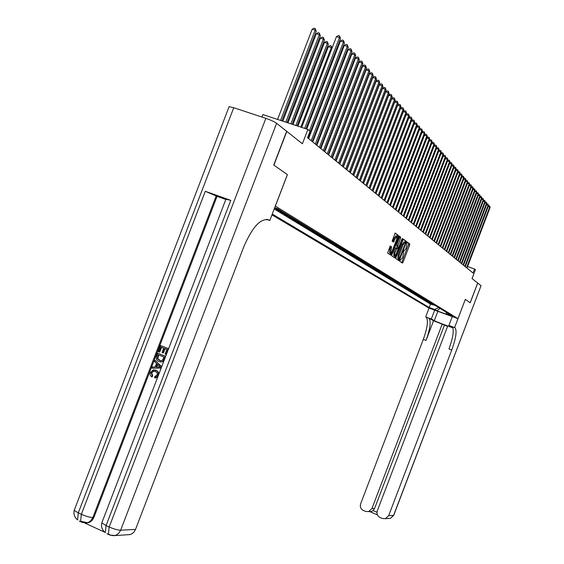 <?xml version="1.0" encoding="UTF-8"?>
<svg xmlns="http://www.w3.org/2000/svg" width="564" height="564" viewBox="0 0 564 564"><rect width="100%" height="100%" fill="white"/><g stroke="black" fill="none" stroke-linecap="round" stroke-linejoin="round"><path stroke-width="0.85" d="M399.82 260.476L399.735 261.266L402.421 263.085L403.034 262.302L409.612 245.058L409.739 243.923L407.116 241.956L406.009 248.675L403.253 251.488L403.535 252.545L402.59 257.628L399.82 260.476M399.072 259.743L398.748 260.596M390.281 245.974L387.581 253.017L390.774 255.182L398.219 236.556L398.339 235.371L395.223 233.031L392.128 241.124L393.482 242.104L395.279 238.29L397.007 236.161L396.689 239.326L392.206 251.072L390.457 253.215L391.649 246.933L390.232 245.96M397.162 236.429L397.366 235.026L398.339 235.364L394.913 233.193M401.737 262.62L408.794 243.592L409.739 243.923L406.856 242.139M452.948 327.888L447.731 325.971L377.302 510.843C376.477 513.839 377.394 516.06 380.044 517.519L382.293 518.464L385.423 518.668L388.681 515.637L393.587 515.369L481.036 285.708L477.722 283.072L470.2 302.805L465.314 299.385L470.15 302.769L477.673 283.029L472.047 278.56L475.424 269.698L474.592 269.007L473.055 273.046L307.563 137.736L310.045 131.25L307.888 129.445L262.845 114.562L261.893 117.044M465.314 299.378L457.968 318.667L275.359 206.1L287.414 174.621L273.892 165.132L286.815 131.398L302.396 143.778L307.888 129.445M395.97 257.48L395.857 258.636L398.896 260.695L399.524 259.898L406.165 242.485L406.291 241.336L403.309 239.101L395.97 257.48M405.178 242.245L405.333 240.997L406.291 241.336L403.013 239.263M394.878 257.974L391.769 255.859L391.881 254.695L399.312 236.104L400.623 237.084L400.503 238.262L397.648 246.609L398.522 247.229L399.15 246.44L401.991 238.995L402.435 238.445L402.351 239.263L394.878 257.974M279.229 209.723L278.461 209.526L280.181 210.576L276.036 209.117L278.616 210.689L278.842 210.104M283.502 212.346L282.74 212.149L284.425 213.185L280.322 211.733L282.853 213.277L283.072 212.706M287.696 214.919L286.942 214.722L288.599 215.744L284.524 214.299L287.005 215.815L287.224 215.258M291.821 217.45L291.066 217.253L292.695 218.254L288.648 216.823L291.094 218.31L291.306 217.76M295.867 219.932L295.12 219.741L296.72 220.721L292.709 219.297L295.106 220.764L295.31 220.221M299.844 222.371L299.096 222.181L300.675 223.147L296.692 221.73L299.047 223.168L299.251 222.639M303.749 224.768L303.009 224.578L304.553 225.529L300.605 224.119L302.924 225.537L303.122 225.015M307.584 227.123L306.851 226.932L308.374 227.87L304.454 226.474L306.731 227.863L306.922 227.348M311.356 229.442L310.63 229.252L312.125 230.168L308.233 228.78L310.468 230.147L310.665 229.647M315.064 231.712L314.345 231.529L315.812 232.431L311.948 231.05L314.148 232.396L314.338 231.903M318.709 233.954L317.997 233.764L319.435 234.652L315.607 233.284L317.765 234.61L317.955 234.123M322.291 236.154L321.586 235.971L323.003 236.838L319.196 235.484L321.325 236.781L321.508 236.302M325.816 238.318L325.111 238.135L326.507 238.988L322.735 237.641L324.822 238.917L325.005 238.452M329.284 240.44L328.586 240.257L329.954 241.103L326.211 239.763L328.269 241.018L328.438 240.56M332.689 242.534L331.999 242.351L333.345 243.183L329.63 241.85L331.653 243.091L331.822 242.64M336.045 244.593L335.354 244.409L336.687 245.227L332.993 243.909L334.981 245.121L335.15 244.677M339.345 246.616L338.661 246.44L339.965 247.243L336.299 245.925L338.259 247.124L338.428 246.687M342.588 248.611L341.911 248.435L343.201 249.225L339.556 247.92L341.488 249.098L341.65 248.668M345.788 250.571L345.112 250.395L346.381 251.17L342.764 249.88L344.66 251.036L344.823 250.613M348.933 252.503L348.263 252.327L349.511 253.095L345.922 251.805L347.791 252.947L347.946 252.531M352.028 254.406L352.592 254.984L349.024 253.701L350.864 254.829L351.027 254.42M355.073 256.275L355.623 256.839L352.084 255.57L353.896 256.676L354.051 256.275M358.077 258.115L357.421 257.945L358.612 258.672L355.094 257.41L356.885 258.502L357.033 258.108M361.031 259.933L361.552 260.476L358.062 259.221L359.825 260.3L359.973 259.912M363.942 261.717L364.457 262.253L360.988 261.012L362.715 262.07L362.863 261.682M366.811 263.48L366.17 263.31L367.305 264.008L363.865 262.768L365.571 263.811L365.712 263.43M369.639 265.214L368.997 265.045L370.118 265.729L366.699 264.502L368.377 265.524L368.525 265.158M372.423 266.92L371.789 266.751L372.889 267.428L369.49 266.208L371.147 267.216L371.288 266.85M375.166 268.605L374.531 268.436L375.624 269.106L372.247 267.886L373.876 268.887L374.017 268.527M377.866 270.262L377.238 270.093L378.31 270.755L374.961 269.543L376.569 270.53L376.703 270.17M380.531 271.897L380.961 272.377L377.633 271.178L379.219 272.144L379.353 271.799M383.153 273.505L382.533 273.343L383.576 273.984L380.27 272.786L381.828 273.744L381.962 273.399M385.741 275.098L382.864 274.372L384.408 275.317L384.535 274.978M388.293 276.663L385.423 275.937L386.946 276.868L387.073 276.536M390.803 278.207L391.197 278.658L387.954 277.481L389.449 278.397L389.576 278.066M393.284 279.723L392.685 279.568L393.665 280.167L392.043 279.582M395.731 281.224L395.131 281.069L396.104 281.662L394.476 281.076M398.142 282.705L398.508 283.135L396.88 282.55M400.518 284.164L400.877 284.587L399.249 284.002M402.865 285.61L403.211 286.018L401.582 285.433M405.185 287.027L404.599 286.872L405.516 287.436L403.887 286.843M407.469 288.43L406.158 288.239M409.718 289.811L408.406 289.614M411.946 291.179L410.62 290.975M414.138 292.526L412.806 292.314M416.302 293.851L414.963 293.64M418.439 295.162L417.092 294.944M420.547 296.46L419.193 296.234M422.633 297.743L421.273 297.503M424.692 299.005L423.317 298.758M426.722 300.245L425.348 299.999M428.725 301.479L427.343 301.225M430.706 302.692L429.317 302.438M432.659 303.897L430.001 303.171L434.59 305.082M404.966 242.153L404.176 241.878L402.181 244.388L398.17 254.886L397.782 258.538L398.212 258.82M434.569 309.819L429.239 307.725L434.569 309.819M271.94 214.87L429.028 308.099L457.968 318.667M272.271 214.024L429.176 307.486L434.675 309.495L438.686 307.591M274.696 207.686L277.573 208.701L452.215 315.896L446.667 313.873L448.676 315.093L436.762 310.743L434.675 309.495M274.203 208.969L430.466 304.102L435.359 305.547M432.123 303.749L429.218 302.692M430.163 302.551L427.244 301.486M428.182 301.331L425.242 300.267M426.172 300.097L423.219 299.026M424.135 298.849L421.167 297.771M422.076 297.588L419.087 296.502M419.99 296.311L416.986 295.219M417.882 295.014L414.857 293.914M415.738 293.703L412.7 292.596M413.567 292.371L410.507 291.264M411.375 291.024L408.294 289.91M409.147 289.656L406.045 288.535M406.891 288.274L403.775 287.147M404.599 286.872L401.462 285.736M402.28 285.447L399.129 284.312M399.932 284.009L396.76 282.86M397.549 282.55L394.356 281.394M395.131 281.069L391.917 279.906M392.685 279.568L389.449 278.397M390.203 278.045L386.946 276.868M387.679 276.501L384.408 275.317M385.127 274.929L381.828 273.744M382.533 273.343L379.219 272.144M379.91 271.728L376.569 270.53M377.238 270.093L373.876 268.887M374.531 268.436L371.147 267.216M371.789 266.751L368.377 265.524M368.997 265.045L365.571 263.811M366.17 263.31L362.715 262.07M363.301 261.548L359.825 260.3M360.382 259.757L356.885 258.502M357.421 257.945L353.896 256.676M354.418 256.098L350.864 254.829M351.365 254.23L347.791 252.947M348.263 252.327L344.66 251.036M345.112 250.395L341.488 249.098M341.911 248.435L338.259 247.124M338.661 246.44L334.981 245.121M335.354 244.409L331.653 243.091M331.999 242.351L328.269 241.018M328.586 240.257L324.822 238.917M325.111 238.135L321.325 236.781M321.586 235.971L317.765 234.61M317.997 233.764L314.148 232.396M314.345 231.529L310.468 230.147M310.63 229.252L306.731 227.863M306.851 226.932L302.924 225.537M303.009 224.578L299.047 223.168M299.096 222.181L295.106 220.764M295.12 219.741L291.094 218.31M291.066 217.253L287.005 215.815M286.942 214.722L282.853 213.277M282.74 212.149L278.616 210.689M278.461 209.526L274.527 208.13M474.592 269.007L467.591 266.546M430.466 304.102L429.176 307.486M445.835 311.984L446.667 313.873M432.898 304.222L433.434 304.37M430.952 303.03L431.488 303.178M428.978 301.818L429.521 301.966M426.976 300.598L427.526 300.739M424.953 299.357L425.503 299.505M422.908 298.095L423.458 298.243M420.829 296.826L421.386 296.974M418.728 295.536L419.285 295.684M416.599 294.232L417.163 294.38M414.441 292.906L415.005 293.061M412.256 291.567L412.82 291.722M410.035 290.206L410.613 290.361M407.793 288.831L408.371 288.987M405.516 287.436L406.101 287.591M403.211 286.018L403.796 286.181M400.877 284.587L401.462 284.742M398.508 283.135L399.101 283.297M396.104 281.662L396.696 281.824M393.665 280.167L394.264 280.329M391.197 278.658L391.804 278.813M388.695 277.121L389.301 277.284M386.157 275.563L386.763 275.726M383.576 273.984L384.19 274.146M380.961 272.377L381.581 272.546M378.31 270.755L378.938 270.917M375.624 269.106L376.244 269.268M372.889 267.428L373.523 267.597M370.118 265.729L370.752 265.898M367.305 264.008L367.947 264.178M364.457 262.253L365.098 262.422M361.552 260.476L362.201 260.653M358.612 258.672L359.268 258.848M355.623 256.839L356.286 257.015M352.592 254.984L353.254 255.154M349.511 253.095L350.173 253.264M346.381 251.17L347.05 251.347M343.201 249.225L343.878 249.401M339.965 247.243L340.649 247.42M336.687 245.227L337.371 245.411M333.345 243.183L334.036 243.359M329.954 241.103L330.652 241.286M326.507 238.988L327.212 239.171M323.003 236.838L323.708 237.021M319.435 234.652L320.148 234.835M315.812 232.431L316.531 232.615M312.125 230.168L312.844 230.352M308.374 227.87L309.1 228.053M304.553 225.529L305.293 225.72M300.675 223.147L301.409 223.337M296.72 220.721L297.468 220.912M292.695 218.254L293.449 218.451M288.599 215.744L289.353 215.934M284.425 213.185L285.194 213.382M280.181 210.576L280.95 210.781M440.061 308.438L436.762 310.743M395.061 257.008L394.821 257.931M398.205 260.23L398.776 259.024M399.136 259.151L405.41 243.288L405.128 242.21L403.14 244.72L399.129 255.224L398.741 258.876L399.136 259.151L398.177 258.813M390.965 254.216L390.718 255.147M399.009 236.26L400.623 237.084L399.657 236.746L396.795 245.1L396.675 246.264L397.606 246.912M398.254 247.138L397.754 248.435M394.856 256.028L394.553 256.824L395.512 257.17M394.92 252.891L394.596 255.986L396.316 253.856L397.881 249.767L398.001 248.611L397.126 247.984L394.92 252.891L393.954 252.545L393.799 255.703M397.077 247.97L396.161 247.645L395.519 248.442L396.492 248.78M393.954 252.545L395.519 248.442M394.187 257.501L394.553 256.824M389.654 252.933L389.802 249.732L390.669 246.588L389.992 246.115M396.844 236.104L396.027 235.815L394.299 237.945L395.279 238.29M392.798 241.611L394.299 237.945M390.069 254.709L390.739 253.257M466.576 267.745L489.707 207.03L490.102 207.474L467.006 268.097M488.438 205.888L489.622 205.909L489.707 207.03L488.198 206.523M489.622 205.909L490.102 207.474M434.682 310.165L431.333 318.956L434.294 320.627C436.148 321.755 451.419 327.487 451.912 327.233L448.923 325.421L455.127 327.839C457.051 330.962 455.931 338.351 451.757 349.997L388.681 515.637M431.333 318.956L426.25 317.222C428.414 320.415 427.434 327.804 423.31 339.38L360.636 503.821C359.818 506.803 360.72 509.017 363.357 510.462L365.578 511.4L368.567 511.633L371.923 508.58L374.588 508.488L373.086 510.589L376.978 512.232M433.554 320.754L429.042 318.251C431.185 321.438 430.191 328.819 426.06 340.402L433.554 320.754L447.583 326.344M452.434 326.845L452.3 326.796C454.246 329.926 453.139 337.314 448.972 348.961L451.757 349.997M442.261 323.955L371.923 508.58M481.036 285.708L393.75 515.263L390.373 518.358L388.406 518.478M452.286 316.587L448.923 325.421M465.335 299.392L454.619 327.515M429.049 308.106L425.7 316.89M444.425 325.181L374.588 508.488M369.794 511.576L371.401 511.513L373.086 510.589M154.55 371.14L153.782 371.105L151.702 372.783L152.682 375.857L151.991 376.921L151.497 376.822L150.13 374.905L150.186 372.776L153.415 369.822L157.377 371.013L158.491 372.437L158.78 374.306M155.001 369.977L156.15 370.301M157.821 376.815L155.685 377.943L154.578 377.845L154.804 376.59L157.25 374.806L157.173 373.072L156.08 371.831L153.288 370.999L151.201 372.677L151.702 372.783M155.051 360.333L161.283 366.656L160.775 367.968L152.04 368.193L152.513 366.96L155.17 366.96L156.517 363.442L154.578 361.566L155.051 360.333L161.699 366.692M161.17 368.073L152.04 368.193M160.698 345.612L168.199 348.615L165.964 354.439L165.097 354.093L166.881 349.433L164.575 348.51L162.911 352.845L162.044 352.5L163.708 348.157L161.121 347.121L159.252 351.978L158.392 351.633L160.698 345.612L168.594 348.707M165.033 348.693L163.398 352.965L162.911 352.845M161.579 347.304L159.739 352.098L159.252 351.978M225.917 199.219L230.768 200.354L205.282 191.288L217.048 196.357L93.871 517.498L92.404 520.05L90.268 521.933L88.238 522.807L85.354 522.983M84.861 523.082L104.749 532.197M217.048 196.357L225.819 199.48M157.779 353.219L165.273 356.244L163.525 360.481L162.524 361.468L161.085 361.912L158.97 361.517C156.581 360.551 155.805 358.767 156.651 356.173L157.779 353.219L165.675 356.328M164.089 360.474L163.01 361.58L160.091 361.848M228.892 107.223L229.111 106.652L233.75 107.724L265.856 118.348C270.755 120.061 274.344 121.704 276.607 123.29L286.674 131.285L273.744 165.033L287.372 174.586L269.782 220.51L268.979 220.038C260.906 217.753 252.531 226.636 243.845 246.687L135.529 529.399L134.126 531.852L132.096 533.678L130.157 534.566L126.935 534.764M266.476 219.326L269.782 220.51M158.202 354.728L157.328 358.591L159.429 360.361L161.128 360.72L162.636 360.036L163.962 357.054L158.202 354.728M162.524 361.468L163.01 361.58M158.66 354.918L157.821 358.704L160.507 360.678M157.546 356.427L158.04 356.547M157.328 358.591L157.821 358.704M159.429 360.361L159.922 360.474M158.999 365.832L157.25 364.14L156.165 366.96L160.162 366.96L158.999 365.832M157.638 364.52L156.7 366.96M151.201 372.677L152.188 375.758L152.682 375.857M155.657 370.203C157.927 371.197 158.703 372.98 157.976 375.553L154.578 377.845M152.188 375.758L151.497 376.822M464.842 266.328L488.121 205.24L488.516 205.691L465.279 266.687M486.831 204.097L488.036 204.112L488.121 205.24L486.591 204.725M488.036 204.112L488.516 205.691M463.086 264.897L486.506 203.421L486.915 203.879L463.53 265.256M485.195 202.286L486.429 202.293L486.506 203.421L484.962 202.906M486.429 202.293L486.915 203.879M461.31 263.444L484.885 201.588L485.294 202.046L461.754 263.811M483.545 200.46L484.8 200.446L484.885 201.588L483.313 201.066M484.8 200.446L485.294 202.046M459.512 261.971L483.235 199.726L483.644 200.192L459.963 262.345M481.875 198.598L483.151 198.584L483.235 199.726L481.649 199.198M483.151 198.584L483.644 200.192M457.693 260.483L481.564 197.844L481.98 198.316L458.151 260.857M480.183 196.723L481.487 196.695L481.564 197.844L479.957 197.308M481.487 196.695L481.98 198.316M455.846 258.975L479.872 195.934L480.295 196.413L456.311 259.355M478.462 194.82L479.795 194.777L479.872 195.934L478.244 195.391M479.795 194.777L480.295 196.413M453.978 257.445L478.159 194.002L478.589 194.488L454.45 257.833M476.721 192.895L478.082 192.839L478.159 194.002L476.509 193.452M478.082 192.839L478.589 194.488M452.088 255.901L476.425 192.042L476.862 192.536L452.561 256.289M474.966 190.942L476.347 190.872L476.425 192.042L474.754 191.492M476.347 190.872L476.862 192.536M450.171 254.336L474.669 190.061L475.107 190.561L450.65 254.724M473.182 188.968L474.592 188.884L474.669 190.061L472.977 189.497M474.592 188.884L475.107 190.561M448.225 252.742L472.886 188.052L473.337 188.559L448.711 253.144M471.37 186.966L472.808 186.867L472.886 188.052L471.173 187.481M472.808 186.867L473.337 188.559M446.258 251.135L471.081 186.014L471.539 186.529L446.751 251.537M469.537 184.936L471.01 184.83L471.081 186.014L469.347 185.443M471.01 184.83L471.539 186.529M444.263 249.507L469.255 183.956L469.713 184.47L444.763 249.915M467.683 182.877L469.177 182.757L469.255 183.956L467.493 183.37M469.177 182.757L469.713 184.47M442.239 247.85L467.401 181.862L467.866 182.391L442.747 248.266M465.801 180.797L466.463 180.374L467.33 180.663L467.401 181.862L465.617 181.277M467.33 180.663L467.866 182.391M440.195 246.179L465.526 179.747L465.998 180.276L440.71 246.602M463.89 178.682L464.581 178.252L465.455 178.534L465.526 179.747L463.714 179.148M465.455 178.534L465.998 180.276M438.115 244.48L463.622 177.597L464.101 178.139L438.637 244.91M461.958 176.546L462.67 176.095L463.552 176.384L463.622 177.597L461.789 176.99M463.552 176.384L464.101 178.139M436.014 242.76L461.69 175.418L462.177 175.968L436.543 243.19M459.998 174.375L460.739 173.909L461.62 174.198L461.69 175.418L459.829 174.812M461.62 174.198L462.177 175.968M433.878 241.018L459.738 173.211L460.231 173.768L434.414 241.455M458.01 172.175L458.779 171.696L459.667 171.985L459.738 173.211L457.848 172.591M459.667 171.985L460.231 173.768M431.714 239.249L457.756 170.977L458.25 171.541L432.264 239.693M455.994 169.947L456.791 169.447L457.686 169.743L457.756 170.977L455.839 170.349M457.686 169.743L458.25 171.541M429.521 237.451L455.747 168.707L456.248 169.278L430.078 237.902M453.949 167.684L454.774 167.17L455.677 167.466L455.747 168.707L453.801 168.072M455.677 167.466L456.248 169.278M427.3 235.632L453.703 166.408L454.217 166.986L427.857 236.09M451.877 165.393L452.737 164.864L453.639 165.16L453.703 166.408L451.736 165.767M453.639 165.16L454.217 166.986M425.044 233.792L451.637 164.075L452.159 164.66L425.608 234.257M449.776 163.074L450.664 162.524L451.574 162.82L451.637 164.075L449.642 163.426M451.574 162.82L452.159 164.66M422.753 231.917L449.543 161.713L450.072 162.305L423.331 232.389M447.647 160.719L448.556 160.148L449.48 160.444L449.543 161.713L447.52 161.05M449.48 160.444L450.072 162.305M420.434 230.02L447.414 159.309L447.95 159.915L421.019 230.5M445.482 158.329L446.427 157.737L447.351 158.04L447.414 159.309L445.363 158.639M447.351 158.04L447.95 159.915M418.079 228.096L445.257 156.877L445.8 157.49L418.671 228.582M443.283 155.904L444.263 155.297L445.193 155.601L445.257 156.877L443.17 156.2M445.193 155.601L445.8 157.49M415.696 226.143L443.071 154.409L443.621 155.029L416.295 226.636M441.055 153.443L442.07 152.816L443.008 153.119L443.071 154.409L440.949 153.718M443.008 153.119L443.621 155.029M413.271 224.162L440.851 151.899L441.408 152.527L413.877 224.662M438.799 150.948L439.842 150.299L440.787 150.609L440.851 151.899L438.7 151.201M440.787 150.609L441.408 152.527M410.811 222.153L438.595 149.354L439.159 149.996L411.431 222.66M436.501 148.417L437.586 147.747L438.531 148.057L438.595 149.354L436.416 148.649M438.531 148.057L439.159 149.996M408.315 220.115L436.303 146.774L436.881 147.423L408.942 220.623M434.174 145.843L435.295 145.16L436.247 145.47L436.303 146.774L434.097 146.062M436.247 145.47L436.881 147.423M405.784 218.042L433.984 144.158L434.569 144.814L406.418 218.564M431.812 143.235L432.969 142.53L433.927 142.84L433.984 144.158L431.735 143.432M433.927 142.84L434.569 144.814M392.946 241.716L393.221 240.983M403.211 215.934L431.629 141.493L432.221 142.163L403.859 216.463M429.408 140.591L430.607 139.858L431.573 140.175L431.629 141.493L429.345 140.76M431.573 140.175L432.221 142.163M400.595 213.805L429.232 138.8L429.839 139.477L401.258 214.341M426.976 137.898L428.203 137.151L429.183 137.461L429.232 138.8L426.92 138.046M429.183 137.461L429.839 139.477M397.944 211.634L426.807 136.058L427.413 136.742L398.614 212.184M424.502 135.17L425.771 134.401L426.751 134.718L426.807 136.058L424.452 135.297M426.751 134.718L427.413 136.742M395.258 209.434L424.339 133.273L424.96 133.971L395.935 209.991M421.985 132.406L423.296 131.602L424.29 131.927L424.339 133.273L421.95 132.505M424.29 131.927L424.96 133.971M392.523 207.199L421.83 130.446L422.464 131.158L393.207 207.763M419.433 129.586L420.786 128.768L421.78 129.085L421.83 130.446L419.404 129.664M421.78 129.085L422.464 131.158M389.745 204.929L419.292 127.577L419.926 128.296L390.443 205.5M416.838 126.731L418.234 125.885L419.242 126.209L419.292 127.577L416.824 126.78M419.242 126.209L419.926 128.296M386.925 202.624L416.704 124.658L417.353 125.391L387.63 203.202M414.209 123.833L415.647 122.959L416.655 123.283L416.704 124.658L414.195 123.854M416.655 123.283L417.353 125.391M393.841 115.26L366.713 186.099M384.056 200.276L414.075 121.697L414.737 122.437L384.782 200.869M381.144 197.901L411.41 118.68L412.08 119.441L381.877 198.5L411.53 120.879L414.075 121.697L414.032 120.308L414.737 122.437M411.53 120.879L413.017 119.984L414.032 120.308M390.979 111.848L390.972 111.418M378.19 195.475L408.696 115.62L409.379 116.395L378.93 196.089L408.844 117.862L411.41 118.68L411.367 117.291L412.08 119.441M408.844 117.862L410.338 116.967L411.367 117.291M388.11 108.267L388.102 107.766M375.976 193.671L406.115 114.802L408.696 115.62L408.653 114.224L409.379 116.395M406.115 114.802L407.624 113.893L408.653 114.224M375.18 193.022L405.939 112.511L406.637 113.293L375.934 193.635M372.952 191.203L403.338 111.686L405.939 112.511L405.904 111.101L406.637 113.293M403.338 111.686L404.86 110.777L405.904 111.101M372.12 190.519L403.14 109.353L403.845 110.149L372.889 191.147M369.878 188.686L400.518 108.521L403.14 109.353L403.105 107.935L403.845 110.149M400.518 108.521L402.054 107.604L403.105 107.935M369.011 187.981L400.292 106.138L401.011 106.948L369.794 188.616M366.755 186.134L397.648 105.299L400.292 106.138L400.257 104.714L401.011 106.948M397.648 105.299L399.199 104.375L400.257 104.714M365.853 185.394L397.394 102.874L398.121 103.691L366.649 186.042M363.583 183.533L394.737 102.028L397.394 102.874L397.359 101.435L398.121 103.691M394.737 102.028L396.302 101.097L397.359 101.435M362.638 182.764L394.447 99.546L395.195 100.385L363.449 183.427M360.347 180.896L391.769 98.7L394.447 99.546L394.419 98.101L395.195 100.385M391.769 98.7L393.348 97.762L394.419 98.101M368.511 87.815L368.983 87.653M368.496 88.936L368.123 88.823M359.374 180.092L391.458 96.169L392.213 97.022L360.192 180.769M357.061 178.21L388.751 95.316L391.458 96.169L391.43 94.717L392.213 97.022M388.751 95.316L390.344 94.371L391.43 94.717M365.063 85.397L364.661 85.27M364.943 84.529L365.521 84.191M356.046 177.378L388.413 92.729L389.174 93.596L356.885 178.062M353.72 175.475L385.684 91.876L388.413 92.729L388.384 91.269L389.174 93.596M385.684 91.876L387.292 90.924L388.384 91.269M361.573 81.787L361.129 81.653M361.305 81.195L361.94 80.821M352.662 174.614L385.311 89.232L386.093 90.113L353.515 175.305M350.322 172.697L382.568 88.372L385.311 89.232L385.29 87.758L386.093 90.113M382.568 88.372L384.19 87.42L385.29 87.758M358.013 78.121L357.534 77.966M357.597 77.804L358.288 77.395M349.222 171.794L382.159 85.679L382.949 86.574L350.089 172.506M346.86 169.863L379.389 84.811L382.159 85.679L382.138 84.191L382.949 86.574M379.389 84.811L381.031 83.846L382.138 84.191M354.389 74.385L353.981 74.258L324.413 151.512M353.981 74.258L354.573 73.919M345.725 168.932L378.952 82.055L379.755 82.964L346.606 169.651M343.342 166.986L376.16 81.188L378.952 82.055L378.93 80.56L379.755 82.964M376.16 81.188L377.817 80.215L378.93 80.56M350.695 70.585L320.683 148.466M342.158 166.02L375.68 78.375L376.505 79.298L343.053 166.754M339.761 164.061L372.867 77.494L375.68 78.375L375.666 76.866L376.505 79.298M372.867 77.494L374.545 76.521L375.666 76.866M338.527 163.052L372.36 74.617L373.192 75.562L339.443 163.8M336.109 161.078L369.526 73.736L372.36 74.617L372.346 73.108L373.192 75.562M369.526 73.736L371.211 72.756L372.346 73.108M316.404 144.962L347.057 64.641M334.833 160.035L368.976 70.803L369.822 71.762L335.763 160.789M332.393 158.04L366.114 69.915L368.976 70.803L368.962 69.273L369.822 71.762M366.114 69.915L367.82 68.921L368.962 69.273M312.505 141.775L343.243 60.517M343.356 60.214L343.504 60.799M331.075 156.954L365.528 66.912L366.396 67.891L332.02 157.73M328.615 154.945L362.645 66.016L365.528 66.912L365.521 65.375L366.396 67.891M362.645 66.016L364.365 65.022L365.521 65.375M308.536 138.525L339.824 56.816L339.352 56.308M339.556 55.78L339.824 56.816M327.24 153.824L362.017 62.949L362.899 63.951L328.206 154.614M324.765 151.801L359.113 62.054L362.017 62.949L362.01 61.405L362.899 63.951M359.113 62.054L360.854 61.046L362.01 61.405M335.975 52.656L335.39 52.022M335.686 51.254L336.017 52.551M323.341 150.63L358.443 58.917L359.338 59.932L324.321 151.434M320.838 148.593L355.51 58.014L358.443 58.917L358.443 57.359L359.338 59.932M355.51 58.014L357.266 56.999L358.443 57.359M331.977 48.328L331.279 47.58L328.361 46.678L297.919 126.153M328.361 46.678L330.137 45.67L331.308 46.029L331.279 47.58L300.816 127.112M331.308 46.029L332.097 48.018M319.365 147.38L354.798 54.807L355.715 55.843L320.366 148.198M316.841 145.322L351.844 53.897L354.798 54.807L354.798 53.242L355.715 55.843M351.844 53.897L353.621 52.875L354.798 53.242M297.143 125.892L328.354 44.415L327.374 43.343L324.427 42.441L292.984 124.517M324.427 42.441L326.225 41.426L327.402 41.785L327.374 43.343L295.903 125.483M327.402 41.785L328.354 44.415M315.311 144.067L351.083 50.619L352.021 51.669L316.333 144.899M312.773 141.994L348.108 49.703L351.083 50.619L351.09 49.04L352.021 51.669M348.108 49.703L349.899 48.673L351.09 49.04M292.159 124.249L324.385 40.122L323.383 39.036L320.415 38.126L287.95 122.86M320.415 38.126L322.234 37.104L323.419 37.464L323.383 39.036L290.897 123.833M323.419 37.464L324.385 40.122M311.18 140.69L347.304 46.347L348.256 47.425L312.223 141.543M308.621 138.596L344.294 45.43L347.304 46.347L347.311 44.76L348.256 47.425M344.294 45.43L346.113 44.394L347.311 44.76M287.076 122.571L320.345 35.743L319.323 34.637L316.326 33.727L282.818 121.161M316.326 33.727L318.159 32.691L319.358 33.057L319.323 34.637L285.793 122.141M319.358 33.057L320.345 35.743M309.46 130.756L343.448 41.997L344.414 43.09L308.029 138.117M306.717 129.057L340.416 41.073L343.448 41.997L343.462 40.396L344.414 43.09M340.416 41.073L342.249 40.03L343.462 40.396M281.901 120.858L316.221 31.288L315.177 30.16L312.16 29.243L277.594 119.434M312.16 29.243L314.014 28.2L315.22 28.567L315.177 30.16L280.59 120.428M315.22 28.567L316.221 31.288M304.722 128.402L339.514 37.562L340.501 38.676L305.984 128.818M301.691 127.393L336.454 36.632L339.514 37.562L339.535 35.948L340.501 38.676M336.454 36.632L338.308 35.581L339.535 35.948M434.054 304.934L434.823 305.406M400.102 259.976L400.609 260.159M403.521 251.001L404.028 251.184M408.667 244.727L409.612 245.058M402.09 261.964L403.034 262.302M395.011 257.142L395.463 257.297M405.213 242.153L406.165 242.485M398.565 259.56L399.524 259.898M402.181 244.388L403.14 244.72M398.17 254.886L399.129 255.224M397.81 258.559L398.762 258.897M390.908 254.35L391.367 254.505M399.538 237.923L400.503 238.262M396.795 245.1L397.768 245.439M396.682 246.271L397.648 246.609L396.675 246.264M397.557 246.891L398.522 247.229M401.949 239.122L402.351 239.263M390.549 247.772L391.529 248.118M389.802 249.732L390.774 250.078M393.15 240.955L394.13 241.3M397.246 236.21L398.219 236.556M390.443 254.026L391.416 254.371M428.823 318.096L426.031 317.074M452.095 326.655L454.922 327.691M426.06 340.402L423.31 339.38M377.379 514.819L369.709 511.583L377.379 514.819M437.84 311.314L434.294 320.627M267.174 219.396L268.979 220.038M233.75 107.724L78.283 512.895L81.35 514.298L205.282 191.288M230.768 200.354L106.074 525.585L109.183 527.002L265.856 118.348M110.354 535.109L115.162 535.497L116.177 535.116L118.849 533.149L120.654 530.209L135.529 529.399M82.668 522.426L87.209 522.849L88.252 522.49L90.994 520.53L92.848 517.533L93.871 517.498M276.607 123.29L120.654 530.209C117.798 530.132 113.977 529.067 109.183 527.002L108.387 534.038L110.664 535.222L113.66 535.68L130.157 534.566M216.216 195.884L92.848 517.533C89.909 517.414 86.08 516.335 81.35 514.298L80.631 521.312L88.238 522.807M226.03 198.93L101.802 522.899C100.991 526.839 102.147 530.082 105.278 532.613L106.074 525.585L101.802 522.899L102.112 522.095M110.008 535.13L106.913 533.713M229.111 106.652L74.194 510.342C73.39 514.213 74.519 517.407 77.578 519.916L78.283 512.895L74.194 510.342L74.497 509.539M82.337 522.44L79.291 521.044M434.379 305.032L435.14 305.505M432.447 303.848L433.222 304.32M430.487 302.649L431.27 303.129M428.506 301.43L429.303 301.916M426.497 300.203L427.308 300.697M424.466 298.955L425.284 299.456M422.408 297.693L423.24 298.201M420.328 296.41L421.16 296.925M418.213 295.12L419.059 295.635M416.077 293.802L416.937 294.33M413.906 292.476L414.78 293.012M411.713 291.13L412.594 291.673M409.485 289.762L410.38 290.312M407.236 288.38L408.139 288.937M404.945 286.977L405.868 287.541M402.633 285.56L403.563 286.131M400.285 284.115L401.23 284.693M397.902 282.656L398.861 283.241M395.491 281.175L396.457 281.774M393.045 279.673L394.024 280.28M390.563 278.151L391.557 278.764M388.046 276.607L389.054 277.227M385.494 275.042L386.516 275.669M382.907 273.455L383.943 274.09M380.277 271.841L381.334 272.49M377.612 270.205L378.684 270.868M374.912 268.549L375.998 269.218M372.169 266.864L373.269 267.54M369.385 265.158L370.499 265.841M366.558 263.423L367.693 264.121M363.688 261.661L364.837 262.373M360.77 259.877L361.94 260.596M357.816 258.065L359.007 258.791M354.812 256.218L356.018 256.958M351.76 254.35L352.986 255.097M348.665 252.446L349.906 253.215M345.513 250.515L346.782 251.29M342.32 248.555L343.603 249.344M339.07 246.56L340.374 247.363M335.77 244.536L337.096 245.347M332.415 242.478L333.761 243.303M329.002 240.384L330.37 241.223M325.534 238.255L326.93 239.115M322.009 236.09L323.426 236.965M318.42 233.891L319.866 234.779M314.775 231.656L316.242 232.558M311.067 229.379L312.555 230.295M307.288 227.066L308.811 227.997M303.453 224.712L304.997 225.656M299.54 222.315L301.113 223.273M295.564 219.875L297.165 220.855M291.517 217.387L293.146 218.388M287.393 214.856L289.05 215.878M283.198 212.283L284.883 213.319M278.919 209.66L280.639 210.717M397.782 258.538L398.741 258.876M393.63 255.64L394.596 255.986M389.484 252.869L390.457 253.215M452.3 326.796L455.127 327.839M429.042 318.251L426.25 317.222M368.567 511.633L371.401 511.513M385.423 518.668L390.373 518.358L393.721 515.334M161.572 362.017L161.085 361.912M153.782 371.105L153.288 370.999M155.685 377.943L155.192 377.845"/></g></svg>

